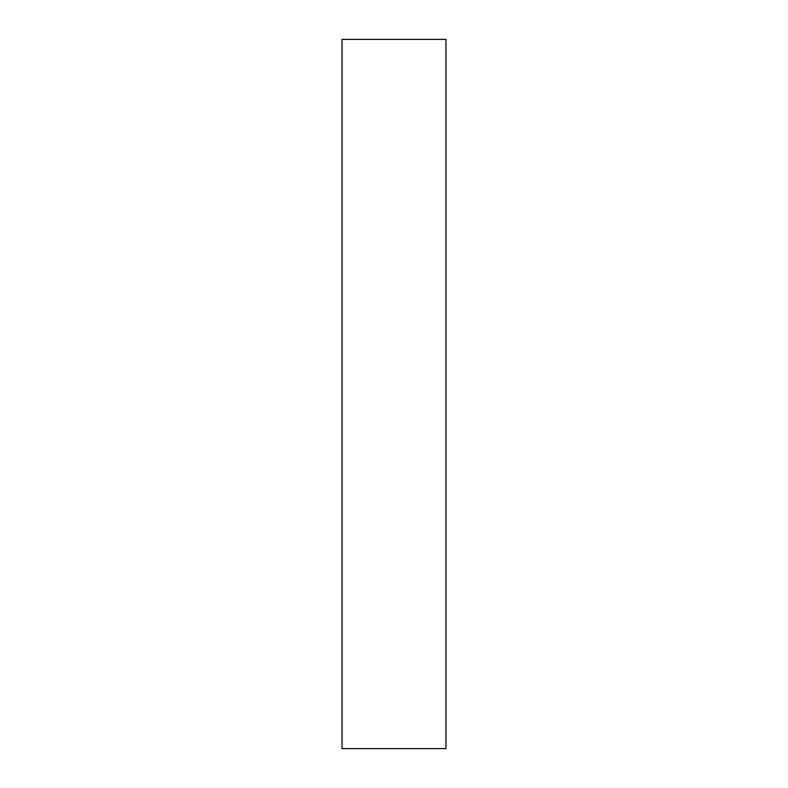 <?xml version="1.0" encoding="UTF-8"?>
<svg xmlns="http://www.w3.org/2000/svg" width="788" height="788" viewBox="0 0 788 788"><rect width="100%" height="100%" fill="white"/><g stroke="black" fill="none" stroke-linecap="round" stroke-linejoin="round"><path stroke-width="1.18" d="M445.959 748.6L342.041 748.6L342.041 39.4L445.959 39.4L445.959 748.6"/></g></svg>
